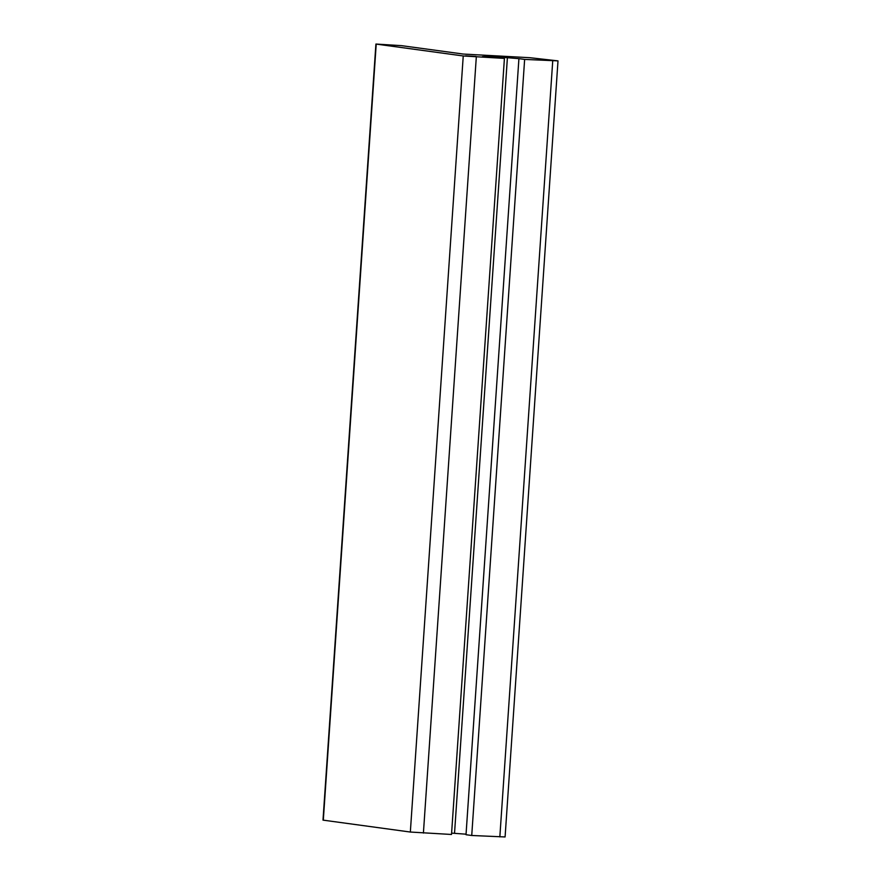 <?xml version="1.0" encoding="UTF-8"?>
<svg xmlns="http://www.w3.org/2000/svg" width="881" height="881" viewBox="0 0 881 881"><rect width="100%" height="100%" fill="white"/><g stroke="black" fill="none" stroke-linecap="round" stroke-linejoin="round"><path stroke-width="1.32" d="M375.912 44.05L322.997 820.123L410.337 832.038L451.513 834.472L504.417 58.41L463.241 55.966L375.912 44.05L401.582 45.658L463.197 54.049L529.866 57.706L558.003 60.877L524.635 59.412L471.731 835.485L505.088 836.95L558.003 60.877M471.731 835.485L466.016 834.714L518.92 58.642L524.635 59.412M466.049 834.186L451.601 833.129M504.417 58.41L482.359 56.659L490.111 56.329L518.92 58.642M476.125 56.439L465.653 55.822L476.125 56.439M550.085 60.139L539.613 59.523L550.085 60.139M454.53 833.272L507.434 57.199M490.056 57.199L490.111 56.329M552.739 60.822L499.835 836.895M423.409 833.074L476.313 57.001M463.241 55.966L410.337 832.038M323.305 820.189L376.22 44.116"/></g></svg>
